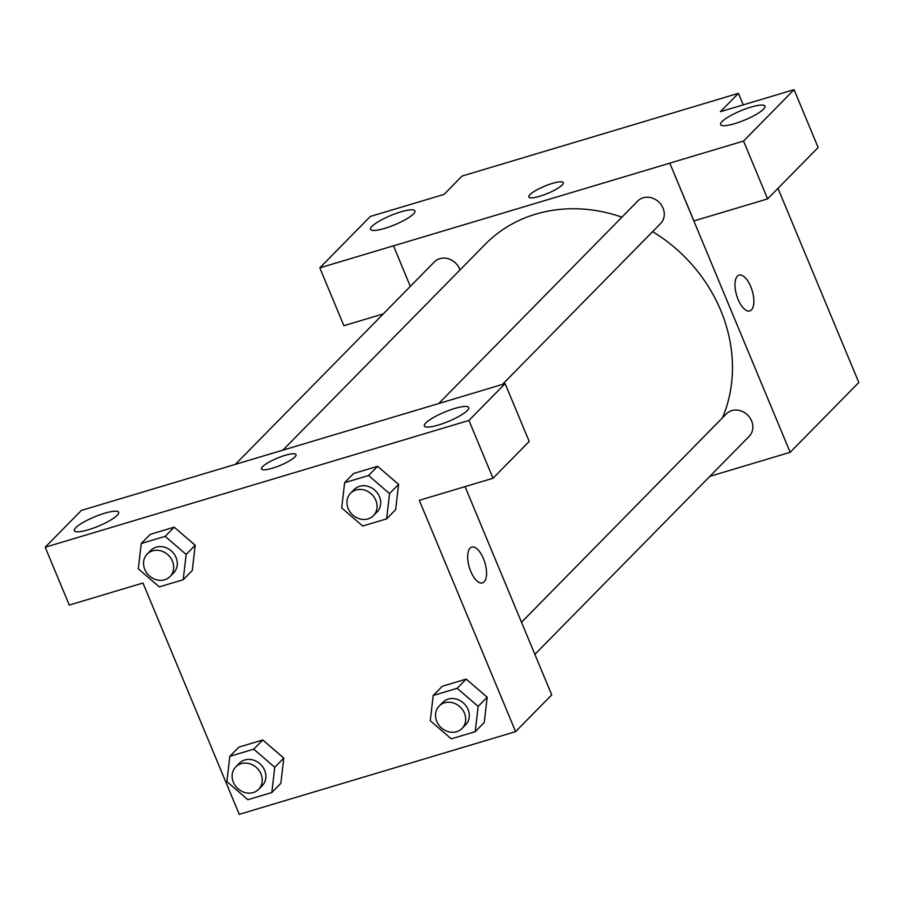 <?xml version="1.0" encoding="UTF-8"?>
<svg xmlns="http://www.w3.org/2000/svg" width="904" height="904" viewBox="0 0 904 904"><rect width="100%" height="100%" fill="white"/><g stroke="black" fill="none" stroke-linecap="round" stroke-linejoin="round"><path stroke-width="1.36" d="M383.262 313.903L343.882 325.689L319.813 267.855L370.324 216.463L444.022 194.416L462.08 176.043L738.432 93.338L743.235 104.875M777.982 188.348L858.8 382.494L790.164 452.316L709.843 476.351M410.314 286.387L393.5 245.809L319.813 267.855M413.456 213.943A24.024 5.04 -22.6 0 0 414.902 210.903A24.024 5.04 -22.6 0 0 390.788 215.491A24.024 5.04 -22.6 0 0 370.55 229.367A24.024 5.04 -22.6 0 0 389.545 226.78A24.024 5.04 -22.6 0 0 413.456 213.943M737.415 276.172A18.69 8.125 -106.7 0 1 739.076 275.144A18.69 8.125 -106.7 0 1 752.218 290.715A18.69 8.125 -106.7 0 1 749.789 310.942A18.69 8.125 -106.7 0 1 737.325 297.45A18.69 8.125 -106.7 0 1 737.415 276.172M738.432 93.338L720.375 111.712L794.074 89.665L818.143 147.499L767.62 198.891L693.933 220.938L669.796 163.172L790.164 452.316M749.789 310.942A18.69 8.125 73.3 0 0 752.207 290.715A18.69 8.125 73.3 0 0 739.065 275.144M763.496 109.192A24.024 5.04 -22.6 0 0 764.953 106.163A24.024 5.04 -22.6 0 0 740.839 110.74A24.024 5.04 -22.6 0 0 720.59 124.628A24.024 5.04 -22.6 0 0 739.596 122.029A24.024 5.04 -22.6 0 0 763.496 109.192M767.62 198.891L743.551 141.058L669.853 163.115M794.074 89.665L743.551 141.058M539.756 196.247A18.69 3.921 157.4 0 1 528.817 196.993A18.69 3.921 157.4 0 1 544.57 186.201A18.69 3.921 157.4 0 1 563.328 182.642A18.69 3.921 157.4 0 1 539.756 196.247M393.443 245.865L669.796 163.172M563.328 182.642A18.69 3.921 -22.6 0 0 544.57 186.213A18.69 3.921 -22.6 0 0 528.829 197.004M534.874 654.372L749.213 436.293A16.012 14.023 -135.5 0 0 747.631 415.06A16.012 14.023 -135.5 0 0 726.375 413.84L521.506 622.268M460 269.946A16.012 14.023 -135.5 0 0 459.627 268.985A16.012 14.023 -135.5 0 0 434.395 261.889L235.345 464.396M502.432 384.437L660.632 223.48A16.012 14.023 -135.5 0 0 663.027 208.123A16.012 14.023 -135.5 0 0 637.783 201.027L438.79 403.478M722.454 417.829A149.476 130.922 -135.5 0 0 720.77 310.501A149.476 130.922 -135.5 0 0 652.609 231.639M621.929 217.163A149.476 130.922 -135.5 0 0 485.199 244.306L282.839 450.181M431.377 405.738L81.383 510.421L45.2 547.236L468.939 420.439L505.121 383.624L431.377 405.738M465.051 486.634L551.734 694.882L515.608 731.641L239.255 814.334L142.968 583.012L69.269 605.07L45.2 547.236M294.862 456.961A18.69 3.921 157.4 0 1 276.274 466.95A18.69 3.921 157.4 0 1 261.493 468.961A18.69 3.921 157.4 0 1 277.245 458.17A18.69 3.921 157.4 0 1 295.992 454.599A18.69 3.921 157.4 0 1 294.862 456.961M117.226 515.303A24.024 5.04 157.4 0 1 93.315 528.139A24.024 5.04 157.4 0 1 74.32 530.738A24.024 5.04 157.4 0 1 94.558 516.862A24.024 5.04 157.4 0 1 118.673 512.274A24.024 5.04 157.4 0 1 117.226 515.303M467.278 410.563A24.024 5.04 157.4 0 1 443.367 423.4A24.024 5.04 157.4 0 1 424.371 425.987A24.024 5.04 157.4 0 1 444.61 412.111A24.024 5.04 157.4 0 1 468.724 407.523A24.024 5.04 157.4 0 1 467.278 410.563M296.003 454.61A18.69 3.921 -22.6 0 0 277.245 458.181A18.69 3.921 -22.6 0 0 261.493 468.973M505.121 383.624L529.202 441.457L493.019 478.261L419.32 500.319L515.608 731.641M493.019 478.261L468.939 420.439M141.239 543.519L165.172 536.354L186.167 554.468L183.218 579.735L159.285 586.888L138.301 568.785L141.239 543.519L150.267 534.332L174.201 527.168L195.219 545.248M229.819 756.332L253.753 749.167L274.748 767.281L271.81 792.548L247.877 799.712L226.881 781.598L229.819 756.332L238.848 747.145L262.781 739.981L283.799 758.06M433.219 695.47L442.248 686.283L466.181 679.119L487.199 697.199L484.239 722.488L475.21 731.686L451.277 738.839L430.281 720.737L433.219 695.47L457.153 688.306L478.148 706.408L475.21 731.686M344.627 482.657L368.561 475.493L389.556 493.595L386.618 518.862L362.685 526.026L341.689 507.924L344.627 482.657L353.667 473.47L377.601 466.306L398.607 484.386M470.08 548.14A18.69 8.125 -106.7 0 1 471.752 547.112A18.69 8.125 -106.7 0 1 484.883 562.683A18.69 8.125 -106.7 0 1 482.465 582.91A18.69 8.125 -106.7 0 1 470.001 569.418A18.69 8.125 -106.7 0 1 470.08 548.14M482.453 582.91A18.69 8.125 73.3 0 0 484.883 562.683A18.69 8.125 73.3 0 0 471.741 547.112M462.023 728.477L465.639 724.805A16.012 14.023 -135.5 0 0 468.035 709.437A16.012 14.023 -135.5 0 0 442.791 702.351L439.174 706.024A16.012 14.023 -135.5 0 0 440.768 727.257A16.012 14.023 -135.5 0 0 462.023 728.477A16.012 14.023 -135.5 0 0 464.419 713.12A16.012 14.023 -135.5 0 0 439.174 706.024M442.248 686.283L466.181 679.119L487.177 697.221L478.148 706.408M457.153 688.306L466.181 679.119M258.623 789.339L262.239 785.666A16.012 14.023 -135.5 0 0 264.635 770.31A16.012 14.023 -135.5 0 0 239.39 763.213L235.786 766.886A16.012 14.023 -135.5 0 0 237.368 788.118A16.012 14.023 -135.5 0 0 258.623 789.339A16.012 14.023 -135.5 0 0 261.019 773.982A16.012 14.023 -135.5 0 0 235.786 766.886M238.848 747.145L262.781 739.981L283.777 758.094L280.839 783.361L271.81 792.548M253.753 749.167L262.781 739.981M274.748 767.281L283.777 758.094M373.431 515.664L377.047 511.992A16.012 14.023 -135.5 0 0 379.443 496.624A16.012 14.023 -135.5 0 0 354.21 489.527L350.594 493.211A16.012 14.023 -135.5 0 0 352.176 514.444A16.012 14.023 -135.5 0 0 373.431 515.664A16.012 14.023 -135.5 0 0 375.827 500.296A16.012 14.023 -135.5 0 0 350.594 493.211M353.667 473.47L377.601 466.306L398.585 484.408L395.647 509.675L386.618 518.862M368.561 475.493L377.601 466.306M389.556 493.595L398.585 484.408M170.042 576.526L173.647 572.853A16.012 14.023 -135.5 0 0 176.043 557.486A16.012 14.023 -135.5 0 0 150.81 550.4L147.194 554.073A16.012 14.023 -135.5 0 0 148.787 575.306A16.012 14.023 -135.5 0 0 170.042 576.526A16.012 14.023 -135.5 0 0 172.438 561.169A16.012 14.023 -135.5 0 0 147.194 554.073M150.267 534.332L174.201 527.168L195.196 545.27L192.258 570.537L183.218 579.735M165.172 536.354L174.201 527.168M186.167 554.468L195.196 545.27"/></g></svg>
